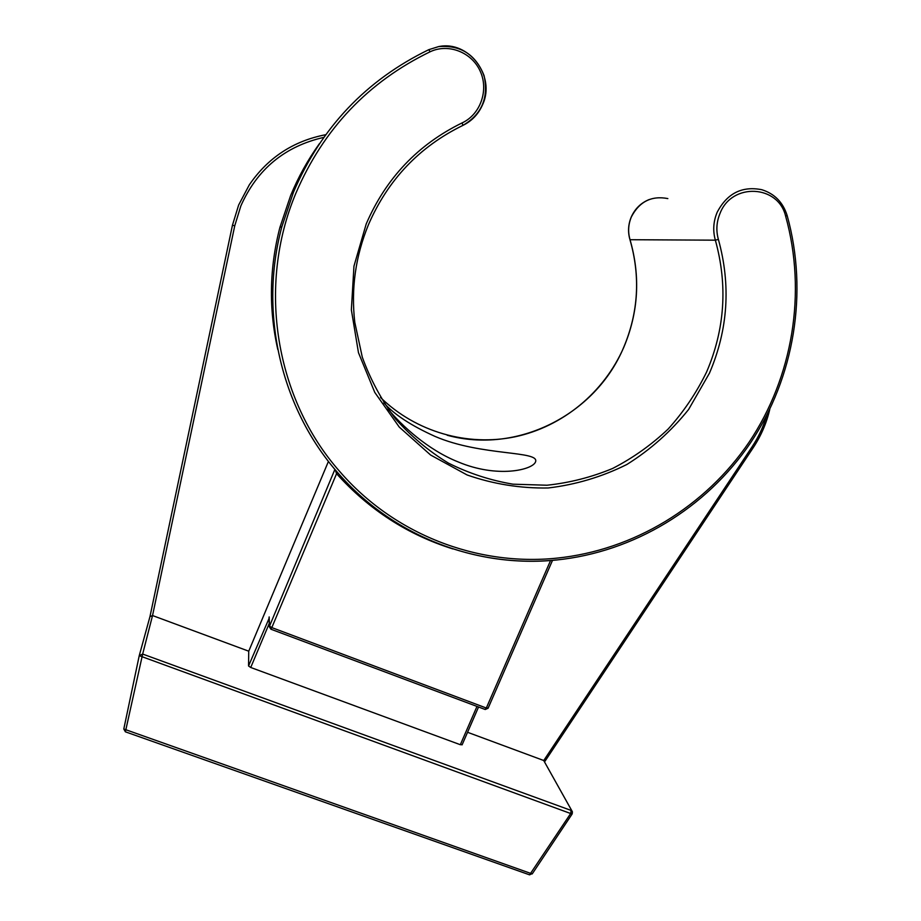 <?xml version="1.0" encoding="UTF-8"?>
<svg xmlns="http://www.w3.org/2000/svg" width="921" height="921" viewBox="0 0 921 921"><rect width="100%" height="100%" fill="white"/><g stroke="black" fill="none" stroke-linecap="round" stroke-linejoin="round"><path stroke-width="1.38" d="M383.838 402.834C394.061 414.404 411.111 425.594 435.011 436.404C481.487 456.413 540.143 450.427 535.527 461.916C532.545 469.94 497.34 478.425 458.278 461.974C427.816 449.874 401.568 425.548 387.983 408.947M319.449 143.63C307.833 159.817 298.231 177.12 290.633 195.54L279.903 227.429C269.358 268.299 268.656 308.995 277.797 349.508M276.081 341.403L277.014 345.317M572.01 811.056L543.735 760.55L752.146 446.72C758.547 437.049 763.394 426.642 766.686 415.509M572.286 813.347L572.378 811.746L543.735 760.55M323.766 137.39C284.796 146.324 257.155 169.176 240.841 205.947L234.751 225.783L152.529 615.585L149.95 616.69L232.437 225.254L238.643 205.038L249.28 184.891C267.953 157.652 293.431 140.936 325.7 134.708M152.529 615.585L142.663 654.06L571.101 810.422L570.675 813.519L139.244 655.671L123.805 728.972M543.402 760.389L467.557 732.287M328.44 461.398L248.739 651.193L152.932 615.688M462.077 744.675L460.327 744.709L250.731 667.483L248.543 665.975L269.036 618.509M248.739 651.193L248.543 665.975M337.765 472.761L336.568 473.682L271.81 627.592L486.323 708.019L488.072 708.053M335.232 469.814L336.568 473.682C368.976 509.704 407.75 534.779 452.856 548.928M556.296 559.956C476.053 568.211 392.334 536.022 337.685 472.669C281.331 408.567 258.479 313.336 281.884 226.647L293.431 192.316C321.13 127.593 366.247 80.046 428.76 49.688L438.523 46.626C468.812 40.087 495.959 76.27 482.616 104.603C478.494 114.054 471.909 120.996 462.837 125.429C419.343 146.715 387.856 179.871 368.365 224.897C355.483 256.418 350.959 288.872 354.781 322.292L362.298 357.187C370.426 379.567 381.524 400.14 395.57 418.917C411.088 436.358 428.679 451.094 448.366 463.09C468.927 473.359 490.467 480.382 512.974 484.181L546.947 485.229C569.604 482.834 591.489 477.251 612.592 468.478C632.934 458.002 651.469 444.843 668.186 429.013C683.612 411.871 696.414 392.876 706.591 372.026C724.908 329.188 727.832 285.245 715.352 240.174L718.38 239.402C731.021 285.13 728.051 329.718 709.458 373.166L688.586 409.511C671.018 431.408 650.422 449.747 626.787 464.529C601.885 476.905 575.671 484.722 548.156 487.98C520.446 488.452 493.437 484.124 467.131 474.983L430.614 455.032L399.265 427.079L374.766 392.404L358.465 352.662L351.362 309.824L353.963 266.134L366.236 223.884C386.014 178.156 417.984 144.493 462.146 122.884C480.371 114.457 488.901 90.454 480.336 71.481C472.036 52.37 448.492 43.022 430.142 51.76C368.124 81.877 323.363 129.055 295.86 193.272C256.499 286.961 275.897 399.346 339.676 471.437C393.889 534.353 476.997 566.334 556.664 558.161C633.579 550.309 705.221 506.838 749.176 442.057C792.716 377.023 806.934 292.74 785.636 216.182C778.383 184.81 731.988 182.404 720.141 213.119C716.492 221.765 715.905 230.526 718.38 239.402M630.01 239.633L630.033 239.713C640.613 276.461 638.518 312.369 623.736 347.424C603.98 392.576 562.662 426.619 515.127 436.784C467.569 446.72 416.016 432.053 380.488 397.481M667.84 198.579C651.561 195.448 639.393 201.561 631.369 216.896C628.249 224.402 627.8 232 630.033 239.713L715.352 240.174C712.716 230.722 713.338 221.385 717.217 212.175C727.164 193.341 742.027 185.846 761.794 189.703C774.503 193.686 782.954 202.275 787.133 215.468L785.636 216.182M275.471 338.168L276.427 341.921M529.425 874.789L125.383 731.815L142.663 654.06L139.244 655.671L149.973 616.598M234.751 225.783L232.437 225.254L238.643 205.038L249.28 184.891M273.433 316.974L271.407 295.376M354.781 322.292C350.959 288.883 355.483 256.418 368.365 224.908C387.856 179.86 419.354 146.692 462.86 125.406L462.146 122.884M532.177 873.592L529.587 874.846L570.675 813.519L572.125 814.003L532.2 873.925L123.794 729.006L125.383 731.815M572.091 813.715L572.378 811.746M753.125 447.56L752.146 446.72M428.76 49.688L430.142 51.76M292.302 191.568L302.618 172.296M269.162 616.92L269.531 626.096L334.887 469.399M460.327 744.709L476.986 706.419M269.231 623.505L250.731 667.483M485.033 709.377L486.323 708.019L550.574 560.509M269.531 626.096L271.81 627.592L270.924 629.216L269.531 626.096M447.18 435.242C517.061 454.41 595.496 414.922 623.667 347.413C638.449 312.346 640.544 276.438 629.964 239.702C627.731 232.011 628.18 224.425 631.288 216.93C635.064 208.607 641.062 202.793 649.293 199.5M279.903 227.429L281.884 226.647C258.479 313.336 281.342 408.59 337.708 472.68C392.369 536.045 476.157 568.269 556.457 560.003C633.947 552.07 706.108 508.277 750.396 443.036C794.247 377.518 808.592 292.625 787.144 215.502M769.783 409.304C766.571 423.05 761.068 435.817 753.274 447.594L544.656 761.725M123.794 729.006L139.186 655.925M149.95 616.69L232.449 225.254M462.86 125.406C481.787 114.365 488.844 97.764 484.066 75.603C475.685 54.489 460.5 44.818 438.523 46.626M462.089 744.859L478.552 707.006M552.508 560.359L488.095 708.237L485.217 709.504L270.924 629.216L269.358 626.775L269.001 617.761"/></g></svg>
